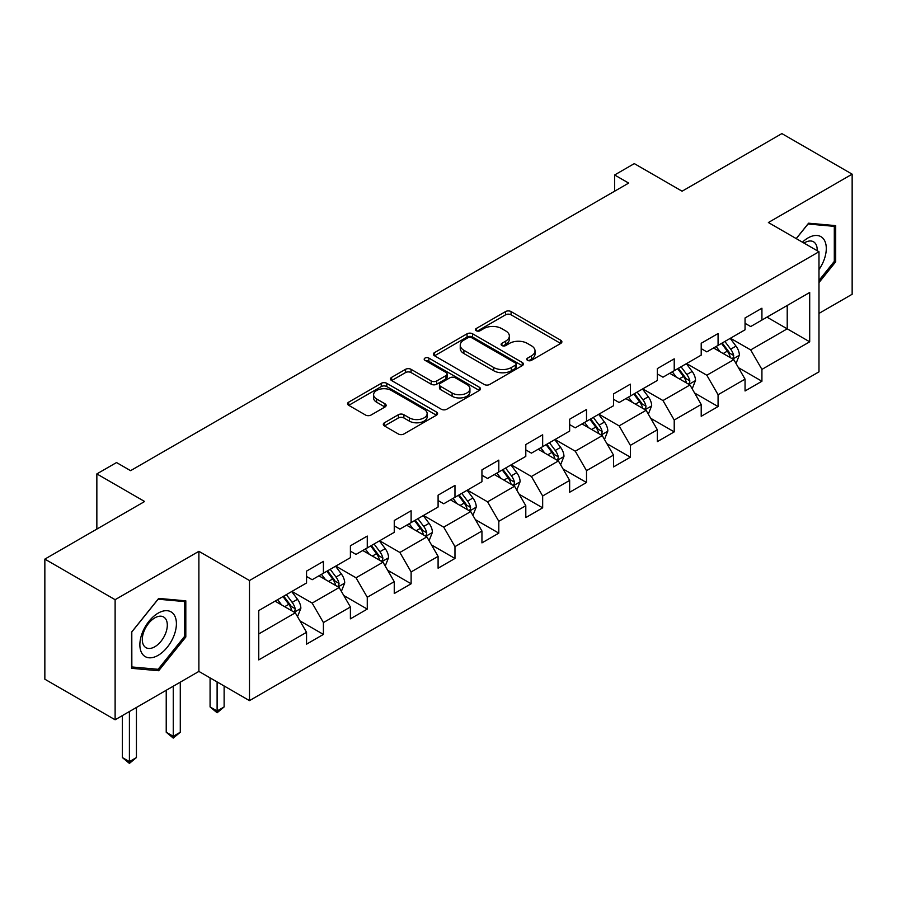 <?xml version="1.0" encoding="UTF-8"?>
<svg xmlns="http://www.w3.org/2000/svg" width="897" height="897" viewBox="0 0 897 897"><rect width="100%" height="100%" fill="white"/><g stroke="black" fill="none" stroke-linecap="round" stroke-linejoin="round"><path stroke-width="1.35" d="M527.571 360.359A2.736 1.581 0 0 0 531.428 360.359L560.748 343.428A3.902 2.254 0 0 0 561.892 341.835A3.902 2.254 0 0 0 560.748 340.243L511.077 311.573A3.902 2.254 0 0 0 505.56 311.573L476.251 328.504A2.736 1.581 0 0 0 475.444 329.614A2.736 1.581 0 0 0 476.251 330.724A2.736 1.581 0 0 0 480.108 330.724L483.898 328.537A12.491 7.21 0 0 1 501.558 328.537L505.695 330.926A12.491 7.21 0 0 1 509.361 336.027A12.491 7.21 0 0 1 505.695 341.118L501.905 343.316A2.736 1.581 0 0 0 501.109 344.426A2.736 1.581 0 0 0 501.905 345.547A2.736 1.581 0 0 0 505.773 345.547L509.563 343.349A12.491 7.21 0 0 1 527.223 343.349L531.36 345.737A12.491 7.21 0 0 1 535.016 350.839A12.491 7.21 0 0 1 531.36 355.941L527.571 358.127A2.736 1.581 0 0 0 526.763 359.237A2.736 1.581 0 0 0 527.571 360.359L527.571 358.127M384.432 422.767A3.902 2.254 0 0 0 383.299 424.359A3.902 2.254 0 0 0 384.432 425.952L398.369 433.991A3.902 2.254 0 0 0 403.885 433.991L436.447 415.199A3.902 2.254 0 0 0 437.59 413.607A3.902 2.254 0 0 0 436.447 412.015L386.786 383.333A3.902 2.254 0 0 0 381.259 383.333L348.709 402.136A3.902 2.254 0 0 0 347.565 403.728A3.902 2.254 0 0 0 348.709 405.321L365.539 415.031A3.902 2.254 0 0 0 371.055 415.031L384.992 406.991A3.902 2.254 0 0 0 386.136 405.399A3.902 2.254 0 0 0 384.992 403.807L376.639 398.986A10.439 6.021 0 0 1 373.589 394.725A10.439 6.021 0 0 1 380.025 389.163A10.439 6.021 0 0 1 391.406 390.464L424.102 409.346A10.439 6.021 0 0 1 427.151 413.607A10.439 6.021 0 0 1 420.715 419.168A10.439 6.021 0 0 1 409.335 417.867L403.885 414.717A3.902 2.254 0 0 0 398.369 414.717L384.432 422.767L384.432 425.952M818.983 313.412L852.15 294.261L852.15 174.164L781.881 133.597L682.09 191.207L634.302 163.613L614.624 174.982L628.685 183.089L130.581 470.667L116.532 462.549L96.854 473.908L96.854 529.084M115.119 599.689L115.119 719.775L198.887 671.416L198.887 551.319L115.119 599.689L44.85 559.111L144.641 501.501L96.854 473.908M198.887 551.319L249.489 580.538L818.983 251.743L818.983 371.84L249.489 700.624L249.489 580.538M852.15 174.164L768.381 222.523L818.983 251.743M484.178 384.454A3.902 2.254 0 0 0 489.695 384.454L522.256 365.651A3.902 2.254 0 0 0 523.4 364.059A3.902 2.254 0 0 0 522.256 362.466L472.596 333.796A3.902 2.254 0 0 0 467.068 333.796L434.518 352.588A3.902 2.254 0 0 0 433.374 354.18A3.902 2.254 0 0 0 434.518 355.773L484.178 384.454M426.086 360.953A2.736 1.581 0 0 1 428.856 361.334L428.856 358.082L479.346 387.235A3.902 2.254 0 0 1 480.489 388.827A3.902 2.254 0 0 1 479.346 390.419L446.796 409.223A3.902 2.254 0 0 1 441.279 409.223L391.608 380.552L391.608 377.368A3.902 2.254 0 0 0 390.464 378.96A3.902 2.254 0 0 0 391.608 380.552M391.608 377.368L405.545 369.317A3.902 2.254 0 0 1 411.061 369.317L431.199 380.945A3.902 2.254 0 0 0 436.727 380.945L445.966 375.608A3.902 2.254 0 0 0 447.11 374.015A3.902 2.254 0 0 0 445.966 372.423L424.999 360.314A2.736 1.581 0 0 1 424.191 359.204A2.736 1.581 0 0 1 425.884 357.746A2.736 1.581 0 0 1 428.856 358.082M115.119 719.775L44.85 679.208L44.85 559.111M299.946 620.87L323.413 634.414L323.413 622.574L350.402 606.989L350.402 618.84L367.265 609.097L367.265 597.256L394.254 581.671L394.254 593.522L411.118 583.779L411.118 571.938L438.095 556.353L438.095 568.205L454.97 558.461L454.97 546.621L481.947 531.035L481.947 542.887L498.81 533.143L498.81 521.303L525.799 505.717L525.799 517.569L542.663 507.837L542.663 495.985L569.651 480.4L569.651 492.251L586.515 482.519L586.515 470.667L613.503 455.093L613.503 466.933L630.367 457.201L630.367 445.349L657.355 429.775L657.355 441.616L674.219 431.883L674.219 420.031L701.207 404.457L701.207 416.298L718.071 406.565L718.071 394.714L745.048 379.139L745.048 390.98L761.923 381.247L761.923 369.396L809.699 341.813L809.699 292.478L787.218 305.462L787.218 328.829L809.699 341.813M323.413 634.414L306.55 644.158L306.55 632.307L258.762 659.9L258.762 610.554L306.55 582.972L306.55 571.12L323.413 561.387L323.413 573.228L350.402 557.654L350.402 545.802L367.265 536.07L367.265 547.91L394.254 532.336L394.254 520.484L411.118 510.752L411.118 522.603L438.095 507.018L438.095 495.166L454.97 485.434L454.97 497.286L481.947 481.7L481.947 469.86L498.81 460.116L498.81 471.968L525.799 456.382L525.799 444.542L542.663 434.798L542.663 446.65L569.651 431.065L569.651 419.224L586.515 409.481L586.515 421.332L613.503 405.747L613.503 393.906L630.367 384.163L630.367 396.014L657.355 380.44L657.355 368.589L674.219 358.845L674.219 370.696L701.207 355.122L701.207 343.271L718.071 333.538L718.071 345.379L745.048 329.804L745.048 317.953L761.923 308.22L761.923 320.061L809.699 292.478M318.917 575.829L339.156 587.513L312.167 603.098L291.929 591.415M306.55 576.479L312.167 579.72L323.413 573.228M312.167 603.098L323.413 622.574M339.156 587.513L350.402 606.989M362.769 550.511L383.008 562.195L356.019 577.78L335.781 566.097M350.402 551.162L356.019 554.402L367.265 547.91M356.019 577.78L367.265 597.256M383.008 562.195L394.254 581.671M406.621 525.193L426.86 536.877L399.871 552.462L379.633 540.779M394.254 525.844L399.871 529.095L411.118 522.603M399.871 552.462L411.118 571.938M426.86 536.877L438.095 556.353M450.462 499.876L470.712 511.559L443.723 527.144L423.485 515.461M438.095 500.526L443.723 503.778L454.97 497.286M443.723 527.144L454.97 546.621M470.712 511.559L481.947 531.035M494.314 474.558L514.553 486.241L487.576 501.827L467.337 490.143M481.947 475.208L487.576 478.46L498.81 471.968M487.576 501.827L498.81 521.303M514.553 486.241L525.799 505.717M538.166 449.24L558.405 460.935L531.428 476.509L511.178 464.825M525.799 449.89L531.428 453.142L542.663 446.65M531.428 476.509L542.663 495.985M558.405 460.935L569.651 480.4M582.018 423.933L602.257 435.617L575.269 451.191L555.03 439.508M569.651 424.573L575.269 427.824L586.515 421.332M575.269 451.191L586.515 470.667M602.257 435.617L613.503 455.093M625.871 398.616L646.109 410.299L619.121 425.873L598.882 414.19M613.503 399.255L619.121 402.506L630.367 396.014M619.121 425.873L630.367 445.349M646.109 410.299L657.355 429.775M669.723 373.298L689.961 384.981L662.973 400.555L642.734 388.872M657.355 373.948L662.973 377.188L674.219 370.696M662.973 400.555L674.219 420.031M689.961 384.981L701.207 404.457M713.575 347.98L733.813 359.663L706.825 375.238L686.586 363.554M701.207 348.63L706.825 351.871L718.071 345.379M706.825 375.238L718.071 394.714M733.813 359.663L745.048 379.139M766.98 317.146L787.218 328.829L750.677 349.92L730.438 338.236M745.048 323.312L750.677 326.553L761.923 320.061M750.677 349.92L761.923 369.396M198.887 671.416L249.489 700.624M614.624 174.982L614.624 191.207M258.762 633.932L295.304 612.83L275.065 601.147M295.304 612.83L306.55 632.307M738.444 367.692L761.923 381.247M694.592 393.009L718.071 406.565M650.751 418.327L674.219 431.883M606.899 443.645L630.367 457.201M563.047 468.963L586.515 482.519M519.195 494.281L542.663 507.837M475.343 519.598L498.81 533.143M431.491 544.916L454.97 558.461M387.639 570.234L411.118 583.779M343.798 595.552L367.265 609.097M818.983 282.6L835.701 261.789L835.701 225.629L808.578 223.196L796.211 238.591M131.567 668.321L158.691 670.743L185.814 637.005L185.814 600.833L158.691 598.411L131.567 632.15L131.567 668.321M834.3 260.982L835.701 261.789M184.412 636.186L185.814 637.005M155.831 669.095L158.691 670.743M528.658 360.74L531.36 359.181A12.491 7.21 0 0 0 535.016 354.091L535.016 350.839M509.361 336.027L509.361 339.268A12.491 7.21 0 0 1 505.695 344.37L502.993 345.928M560.692 343.461L511.077 314.813A3.902 2.254 0 0 0 505.56 314.813L477.339 331.116M522.2 365.684L472.596 337.037A3.902 2.254 0 0 0 467.068 337.037L434.563 355.806M515.36 365.18A2.736 1.581 0 0 0 516.156 364.059A2.736 1.581 0 0 0 515.36 362.949L471.766 337.777A2.736 1.581 0 0 0 467.898 337.777L463.895 340.086A12.491 7.21 0 0 0 460.239 345.188A12.491 7.21 0 0 0 463.895 350.279L493.698 367.49A12.491 7.21 0 0 0 511.357 367.49L515.36 365.18L515.36 368.42A2.736 1.581 0 0 0 516.156 367.31L516.156 364.059M460.239 345.188L460.239 348.428A12.491 7.21 0 0 0 463.895 353.53L463.895 350.279M515.36 368.42L511.357 370.73A12.491 7.21 0 0 1 493.698 370.73L463.895 353.53M391.664 380.575L405.545 372.569L405.545 369.317M447.11 374.015L447.11 377.267A3.902 2.254 0 0 1 445.966 378.859L436.727 384.196A3.902 2.254 0 0 1 431.199 384.196L411.061 372.569A3.902 2.254 0 0 0 405.545 372.569M428.856 361.334L479.301 390.453M452.099 393.009A10.439 6.021 0 0 0 463.48 394.321A10.439 6.021 0 0 0 469.927 388.749A10.439 6.021 0 0 0 466.866 384.488L455.351 377.839A3.902 2.254 0 0 0 449.823 377.839L440.584 383.176A3.902 2.254 0 0 0 439.44 384.768A3.902 2.254 0 0 0 440.584 386.36L452.099 393.009L452.099 396.261A10.439 6.021 0 0 0 463.48 397.562A10.439 6.021 0 0 0 469.927 392L469.927 388.749M439.44 384.768L439.44 388.02A3.902 2.254 0 0 0 440.584 389.612L440.584 386.36M452.099 396.261L440.584 389.612M427.151 413.607L427.151 416.847A10.439 6.021 0 0 1 420.715 422.42A10.439 6.021 0 0 1 409.335 421.108L403.885 417.968A3.902 2.254 0 0 0 398.369 417.968L384.488 425.974M373.589 394.725L373.589 397.976A10.439 6.021 0 0 0 376.639 402.237L376.639 398.986M384.936 407.025L376.639 402.237M436.391 415.221L386.786 386.585A3.902 2.254 0 0 0 381.259 386.585L348.754 405.354M736.033 363.509L739.375 355.089A10.54 6.077 -120 0 0 736.011 346.119L730.214 338.371M720.1 351.747L716.154 346.489M732.176 358.722L733.454 357.376L733.69 355.537A10.54 6.077 -120 0 0 730.674 349.202L724.866 341.454M722.231 342.979L728.667 351.568A5.371 3.095 60 0 1 729.642 353.194L733.69 355.537M721.502 343.405L727.299 351.142A10.54 6.077 60 0 1 730.315 357.477M818.983 269.593A25.834 14.924 120 0 0 823.838 260.455A25.834 14.924 120 0 0 822.235 237.582A25.834 14.924 120 0 0 802.434 242.179M832.562 225.338L834.3 226.347L834.3 261.397L818.983 280.447M796.267 238.624L808.018 224.003L834.3 226.347M817.178 250.7A17.693 10.215 120 0 0 813.534 241.798A17.693 10.215 120 0 0 804.004 243.098M158.13 655.348A25.834 14.924 120 0 0 176.406 623.707A25.834 14.924 120 0 0 158.13 613.156A25.834 14.924 120 0 0 139.865 644.797A25.834 14.924 120 0 0 158.13 655.348M154.8 646.771A17.693 10.215 120 0 0 166.36 631.185A17.693 10.215 120 0 0 163.646 617.013A17.693 10.215 120 0 0 154.8 617.887A17.693 10.215 120 0 0 143.251 633.473A17.693 10.215 120 0 0 145.964 647.656A17.693 10.215 120 0 0 154.8 646.771M131.848 631.903L158.13 599.207L184.412 601.562L184.412 636.601L158.13 669.297L131.848 666.953L131.792 631.869M182.674 600.553L184.412 601.562M692.181 388.827L695.523 380.406A10.54 6.077 -120 0 0 692.159 371.436L686.362 363.689M676.248 377.065L672.302 371.807M688.324 384.039L689.602 382.694L689.838 380.855A10.54 6.077 -120 0 0 686.822 374.52L681.025 366.772M678.379 368.297L684.815 376.886A5.371 3.095 60 0 1 685.79 378.512L689.838 380.855M677.65 368.723L683.447 376.46A10.54 6.077 60 0 1 686.463 382.795M648.329 414.145L651.671 405.724A10.54 6.077 -120 0 0 648.307 396.754L642.51 389.006M632.396 402.383L628.449 397.113M644.483 409.357L645.75 408.012L645.986 406.173A10.54 6.077 -120 0 0 642.97 399.838L637.173 392.09M634.527 393.615L640.963 402.204A5.371 3.095 60 0 1 641.938 403.829L645.986 406.173M633.798 394.03L639.595 401.778A10.54 6.077 60 0 1 642.611 408.113M604.477 439.463L607.818 431.031A10.54 6.077 -120 0 0 604.466 422.061L598.658 414.324M588.544 427.701L584.609 422.431M600.631 434.675L601.909 433.318L602.134 431.491A10.54 6.077 -120 0 0 599.118 425.144L593.321 417.408M590.674 418.933L597.11 427.521A5.371 3.095 60 0 1 598.086 429.147L602.134 431.491M589.946 419.348L595.743 427.095A10.54 6.077 60 0 1 598.759 433.43M560.625 464.781L563.966 456.349A10.54 6.077 -120 0 0 560.614 447.379L554.806 439.642M544.692 453.007L540.756 447.749M556.779 459.993L558.057 458.636L558.282 456.797A10.54 6.077 -120 0 0 555.265 450.462L549.469 442.726M546.834 444.25L553.27 452.839A5.371 3.095 60 0 1 554.245 454.465L558.282 456.797M546.094 444.665L551.902 452.413A10.54 6.077 60 0 1 554.907 458.748M516.773 490.098L520.125 481.667A10.54 6.077 -120 0 0 516.762 472.697L510.954 464.96M500.84 478.325L496.904 473.067M512.927 485.311L514.205 483.954L514.43 482.115A10.54 6.077 -120 0 0 511.413 475.78L505.616 468.043M502.982 469.557L509.418 478.157A5.371 3.095 60 0 1 510.393 479.783L514.43 482.115M502.242 469.983L508.05 477.731A10.54 6.077 60 0 1 511.066 484.066M472.932 515.405L476.273 506.984A10.54 6.077 -120 0 0 472.91 498.014L467.113 490.267M456.999 503.643L453.052 498.384M469.075 510.617L470.353 509.272L470.589 507.433A10.54 6.077 -120 0 0 467.572 501.098L461.764 493.35M459.129 494.875L465.565 503.475A5.371 3.095 60 0 1 466.541 505.101L470.589 507.433M458.389 495.301L464.198 503.049A10.54 6.077 60 0 1 467.214 509.384M429.08 540.723L432.421 532.302A10.54 6.077 -120 0 0 429.058 523.332L423.261 515.584M413.147 528.961L409.2 523.702M425.223 535.935L426.501 534.59L426.737 532.751A10.54 6.077 -120 0 0 423.72 526.416L417.912 518.668M415.277 520.193L421.713 528.793A5.371 3.095 60 0 1 422.689 530.419L426.737 532.751M414.549 520.619L420.345 528.367A10.54 6.077 60 0 1 423.362 534.702M385.228 566.041L388.569 557.62A10.54 6.077 -120 0 0 385.205 548.65L379.409 540.902M369.295 554.279L365.348 549.02M381.371 561.253L382.649 559.907L382.884 558.069A10.54 6.077 -120 0 0 379.868 551.733L374.06 543.986M371.425 545.511L377.861 554.099A5.371 3.095 60 0 1 378.837 555.736L382.884 558.069M370.696 545.937L376.493 553.684A10.54 6.077 60 0 1 379.509 560.02M217.108 681.933L217.108 710.985L224.127 706.926L224.127 685.992M224.127 706.926L217.108 712.767L210.077 706.926L210.077 677.874M210.077 706.926L217.108 710.985L217.108 712.767M341.376 591.358L344.717 582.938A10.54 6.077 -120 0 0 341.353 573.968L335.556 566.22M325.443 579.597L321.496 574.338M337.53 586.571L338.797 585.225L339.032 583.386A10.54 6.077 -120 0 0 336.016 577.051L330.219 569.303M327.573 570.828L334.009 579.417A5.371 3.095 60 0 1 334.985 581.054L339.032 583.386M326.844 571.254L332.641 579.002A10.54 6.077 60 0 1 335.657 585.337M173.256 686.216L173.256 736.302L180.286 732.244L180.286 682.157M180.286 732.244L173.256 738.085L166.225 732.244L166.225 690.275M166.225 732.244L173.256 736.302L173.256 738.085M297.524 616.676L300.865 608.256A10.54 6.077 -120 0 0 297.512 599.286L291.704 591.538M281.591 604.914L277.655 599.656M293.678 611.889L294.956 610.543L295.18 608.704A10.54 6.077 -120 0 0 292.164 602.369L286.367 594.621M283.721 596.146L290.157 604.735A5.371 3.095 60 0 1 291.133 606.372L295.18 608.704M282.992 596.572L288.789 604.32A10.54 6.077 60 0 1 291.805 610.655M129.403 711.534L129.403 761.62L136.434 757.561L136.434 707.475M136.434 757.561L129.403 763.403L122.373 757.561L122.373 715.593M122.373 757.561L129.403 761.62L129.403 763.403M531.36 359.181L531.36 355.941M501.905 345.547L501.905 343.316M505.695 344.37L505.695 341.118M476.251 330.724L476.251 328.504M505.56 314.813L505.56 311.573M511.077 314.813L511.077 311.573M560.748 343.428L560.748 340.243M434.518 355.773L434.518 352.588M467.068 337.037L467.068 333.796M472.596 337.037L472.596 333.796M522.256 365.651L522.256 362.466M493.698 370.73L493.698 367.49M511.357 370.73L511.357 367.49M411.061 372.569L411.061 369.317M431.199 384.196L431.199 380.945M436.727 384.196L436.727 380.945M445.966 378.859L445.966 375.608M479.346 390.419L479.346 387.235M398.369 417.968L398.369 414.717M403.885 417.968L403.885 414.717M409.335 421.108L409.335 417.867M384.992 406.991L384.992 403.807M348.709 405.321L348.709 402.136M381.259 386.585L381.259 383.333M386.786 386.585L386.786 383.333M436.447 415.199L436.447 412.015M732.771 359.058L739.307 355.29M730.674 349.202L736.011 346.119M723.184 353.53L727.299 351.142M688.918 384.376L695.455 380.608M686.822 374.52L692.159 371.436M679.332 378.837L683.447 376.46M645.066 409.694L651.603 405.926M642.97 399.838L648.307 396.754M635.48 404.155L639.595 401.778M601.214 435.011L607.751 431.244M599.118 425.144L604.466 422.061M591.628 429.472L595.743 427.095M557.362 460.329L563.899 456.562M555.265 450.462L560.614 447.379M547.775 454.79L551.902 452.413M513.521 485.647L520.047 481.868M511.413 475.78L516.762 472.697M503.923 480.108L508.05 477.731M469.669 510.965L476.206 507.186M467.572 501.098L472.91 498.014M460.071 505.426L464.198 503.049M425.817 536.283L432.354 532.504M423.72 526.416L429.058 523.332M416.219 530.744L420.345 528.367M381.965 561.6L388.502 557.822M379.868 551.733L385.205 548.65M372.378 556.062L376.493 553.684M338.113 586.918L344.65 583.14M336.016 577.051L341.353 573.968M328.526 581.379L332.641 579.002M294.261 612.236L300.798 608.458M292.164 602.369L297.512 599.286M284.674 606.697L288.789 604.32"/></g></svg>
